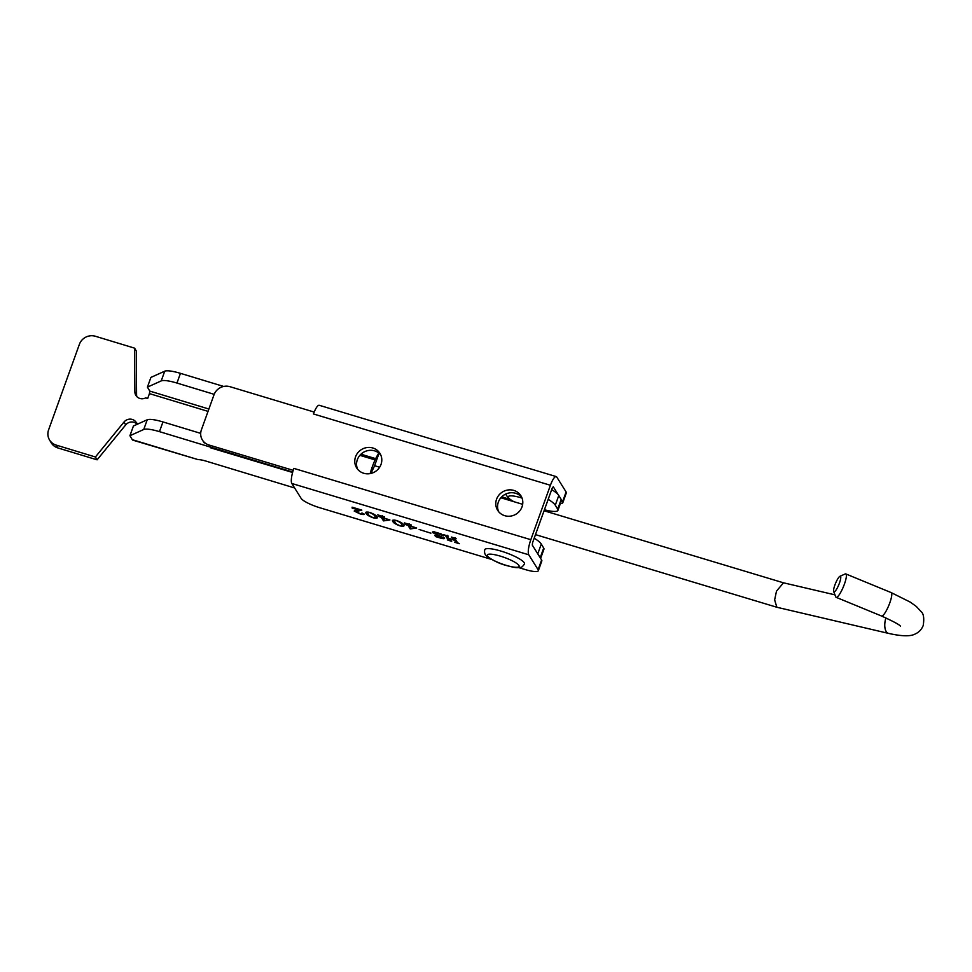 <?xml version="1.0" encoding="UTF-8"?>
<svg xmlns="http://www.w3.org/2000/svg" width="972" height="972" viewBox="0 0 972 972"><rect width="100%" height="100%" fill="white"/><g stroke="black" fill="none" stroke-linecap="round" stroke-linejoin="round"><path stroke-width="1.46" d="M357.647 469.269A13.717 12.988 148 0 1 357.356 459.659A13.717 12.988 148 0 1 367.914 450.583A13.717 12.988 148 0 1 380.72 454.847M381.012 464.458A13.717 12.988 148 0 1 369.579 473.692A13.717 12.988 148 0 1 356.651 467.897A13.717 12.988 148 0 1 355.558 456.791A13.717 12.988 148 0 1 366.991 447.557A13.717 12.988 148 0 1 379.918 453.353A13.717 12.988 148 0 1 381.012 464.458M498.66 511.697A13.717 12.988 148 0 1 498.357 502.087A13.717 12.988 148 0 1 508.915 493.011A13.717 12.988 148 0 1 521.721 497.275M522.013 506.886A13.717 12.988 148 0 1 510.579 516.12A13.717 12.988 148 0 1 497.664 510.324A13.717 12.988 148 0 1 496.558 499.219A13.717 12.988 148 0 1 507.992 489.985A13.717 12.988 148 0 1 520.919 495.781A13.717 12.988 148 0 1 522.013 506.886M560.382 503.545A16.889 3.463 -160.2 0 0 562.812 502.694L566.312 492.974A16.889 3.463 -160.2 0 0 566.093 491.966L556.774 477.058A12.66 3.123 106.7 0 0 556.215 476.584A12.66 3.123 106.7 0 0 550.419 485.271L530.821 539.691A12.66 3.123 106.7 0 0 528.78 554.793L538.111 569.713L541.611 559.994L532.279 545.073L532.62 542.558L552.218 488.138L553.275 486.765L558.28 494.797M368.716 514.881L366.48 512.779L366.201 513.556C364.913 512.062 366.116 511.697 369.785 512.438C374.062 514.079 376.407 515.512 376.844 516.752C378.084 518.234 376.844 518.586 373.139 517.809C368.935 516.205 366.626 514.783 366.201 513.556L365.897 512.463M376.844 516.752L377.112 517.809M395.434 522.924L393.198 520.822L392.919 521.6C391.631 520.105 392.834 519.728 396.503 520.482C400.78 522.11 403.125 523.556 403.55 524.795C404.802 526.277 403.562 526.63 399.857 525.84C395.653 524.236 393.332 522.827 392.919 521.6L392.615 520.494M403.55 524.795L403.83 525.852M419.126 529.473L430.888 533.191L419.126 529.473M446.148 535.487L448.177 539.958L445.492 535.657L443.718 534.746L448.42 536.167L447.217 536.167L448.566 538.33L454.507 540.116L451.385 537.054L456.087 538.476L454.896 538.488L457.581 542.789L459.355 543.688L454.653 542.279L455.856 542.267L454.641 540.335L448.7 538.549L451.688 541.38L447.302 539.885M448.08 536.07L447.217 536.167M455.759 538.367L454.896 538.488M454.969 542.194L456.135 541.489L454.92 539.557L454.641 540.335M293.192 470.375A12.66 3.123 -73.3 0 1 293.86 468.383L293.192 470.375A12.66 3.123 -73.3 0 0 291.819 483.485L301.15 498.405A16.889 3.463 -160.2 0 0 319.679 507.712L491.674 559.459M518.756 567.612L525.305 569.58A16.889 3.463 -160.2 0 0 538.33 570.71A16.889 3.463 -160.2 0 0 538.111 569.713M444.496 538.233C444.556 538.938 443.135 538.853 440.219 537.99L435.772 536.653L434.63 535.305L440.255 537.82L443.05 537.844L432.431 532.437C432.163 531.623 433.573 531.672 436.647 532.559L441.324 533.968L443.147 535.766L436.707 532.765C434.326 532.085 433.403 532.134 433.925 532.887L444.544 538.464M443.39 537.334L443.111 538.111L443.268 537.237M434.095 531.696L433.925 532.887M407.888 525.245L404.388 522.9L411.278 524.965L408.933 524.734L409.552 525.743L416.648 528.003L410.196 528.938L408.009 525.427L405.069 524.394L407.888 525.245L407.839 523.932M409.176 523.823L408.933 524.734M381.17 517.201L377.671 514.856L384.56 516.934L382.215 516.691L382.847 517.699L389.93 519.959L383.49 520.895L381.291 517.383L378.351 516.351L381.17 517.201L381.121 515.901M382.458 515.792L382.215 516.691M364.099 514.042C364.257 514.759 362.872 514.686 359.956 513.836L354.197 511.065L360.879 510.178L352.265 508.295L352.083 507.177L361.839 510.118L356.141 511.6L360.223 513.738L362.835 513.969L361.778 513.216L362.556 513.204L364.16 514.358M356.432 510.361L356.141 511.6M361.827 513.07L362.556 513.204M353.176 507.506L352.885 508.478M314.163 412.031L313.458 413.963A12.66 3.123 -73.3 0 1 314.187 412.067L229.951 386.686A12.66 11.992 148 0 0 213.998 394.814L201.411 429.794A12.66 11.992 148 0 0 202.419 440.037A12.66 11.992 148 0 0 208.956 444.994L293.167 470.327M292.584 472.477L210.754 447.861L208.956 444.994M538.33 570.71L541.829 560.99A16.889 3.463 -160.2 0 0 541.611 559.994M314.187 412.067A12.66 3.123 -73.3 0 1 319.253 405.288L556.215 476.584M562.812 502.694A16.889 3.463 -160.2 0 0 562.594 501.686L560.467 498.284M453.815 537.795L454.507 540.116M457.205 542.182L456.038 541.829M455.248 541.416L456.135 541.489L455.248 541.416M449.538 539.873L448.371 539.521M444.24 537.917L443.196 537.868M436.015 535.985L435.772 536.653M433.791 532.571L432.88 531.866M411.205 528.379L410.196 528.938M410.476 528.161L408.289 524.649L408.009 525.427M411.399 528.683L415.724 527.747L409.674 525.925L411.399 528.683M393.198 520.822L392.895 520.178M403.83 525.378L401.898 525.488M396.698 520.542L394.486 520.834L394.899 522.195C395.057 523.143 396.673 524.285 399.723 525.633L401.934 525.415L401.302 522.669M401.861 523.422L401.582 524.2C401.363 523.24 399.723 522.073 396.637 520.7M401.934 525.415L401.582 524.2M384.487 520.336L383.49 520.895M383.77 520.129L381.571 516.606L381.291 517.383M384.681 520.64L389.007 519.704L382.956 517.882L384.681 520.64M366.48 512.779L366.177 512.135M377.112 517.347L375.18 517.456M369.98 512.499L367.768 512.791L368.181 514.152C368.339 515.099 369.955 516.241 373.005 517.59L375.216 517.371L374.585 514.638M375.143 515.379L374.864 516.156C374.645 515.196 373.005 514.03 369.919 512.657M375.216 517.371L374.864 516.156M363.832 513.775L363.018 513.702M356.08 511.479L354.573 510.409M353.115 507.688L352.265 508.295M137.186 424.302A7.594 7.217 -30.9 0 0 125.704 424.886L97.103 459.829L57.87 447.934A12.66 12.029 149.1 0 1 51.2 442.77L49.511 439.927A12.66 12.029 149.1 0 1 48.6 429.855L79.388 344.343A12.66 12.029 149.1 0 1 95.353 336.251L134.586 348.146L134.877 391.85A7.594 7.217 -30.9 0 0 145.703 397.864L147.695 398.471L149.433 393.611L208.032 411.375M134.586 348.146L136.287 350.989L136.578 394.693A7.594 7.217 -30.9 0 0 136.882 396.685M138.498 423.707L136.615 423.136A7.594 7.217 -30.9 0 0 124.003 422.042L95.402 456.986L56.169 445.091A12.66 12.029 149.1 0 1 49.511 439.927M136.615 423.136L137.283 424.254M97.103 459.829L95.402 456.986M294.625 487.968L206.173 461.153A12.66 2.588 -160.2 0 0 198.081 459.622L132.836 440.146A12.66 3.013 -73.1 0 1 132.301 439.684L129.932 435.711L133.431 425.991L147.234 419.77A21.105 4.325 -160.2 0 1 162.956 421.933L200.694 433.366M539.484 556.592L537.795 553.773A34.251 7.011 19.8 0 0 537.297 553.092M292.706 472.04L159.457 431.641A21.105 4.325 -160.2 0 0 143.734 429.49L129.932 435.711M540.201 557.734L543.688 548.05L541.295 544.053A34.251 7.011 -160.2 0 0 534.187 538.196M543.688 548.05A21.105 4.325 19.8 0 1 543.919 549.253L540.626 558.426M541.295 544.053L537.795 553.773M223.669 386.443L180.452 373.345A21.105 4.325 -160.2 0 0 164.73 371.183L150.915 377.403L147.416 387.123L149.797 391.096L149.433 393.611M561.184 499.462L558.791 495.465L555.291 505.185L557.685 509.182L561.184 499.462A21.105 4.325 19.8 0 1 561.415 500.665L557.916 510.385A21.105 4.325 -160.2 0 0 557.685 509.182M551.683 489.609A34.251 7.011 19.8 0 1 558.791 495.465M548.184 499.329A34.251 7.011 19.8 0 1 555.291 505.185M214.18 394.34L176.953 383.053A21.105 4.325 -160.2 0 0 161.231 380.903L147.416 387.123M509.644 499.268L501.71 496.862M375.69 458.65L360.964 454.191M544.429 509.765A21.105 4.325 -160.2 0 0 557.916 510.385M834.887 585.035A8.444 1.774 -67.6 0 0 833.672 591.535A8.444 1.774 -67.6 0 0 839.443 583.078A8.444 1.774 -67.6 0 0 839.954 576.287A8.444 1.774 -67.6 0 0 834.887 585.035M839.954 576.287L845.154 573.978A12.66 2.661 112.4 0 1 845.798 573.917A12.66 2.661 112.4 0 1 844.401 584.16A12.66 2.661 112.4 0 1 836.163 597.33A12.66 2.661 112.4 0 1 835.738 596.844L833.672 591.535M885.905 617.9A12.66 6.124 103.2 0 0 888.505 633.38L776.871 607.257L774.635 599.918L776.494 591.134L783.505 582.811M501.03 551.1A21.105 4.325 -160.2 0 0 484.761 549.69C484.068 553.007 485.101 555.449 487.871 556.992C494.25 561.136 500.386 563.967 506.278 565.473C516.654 568.231 517.104 567.721 520.348 567.393C521.247 567.757 522.632 566.615 524.479 563.991A21.105 4.325 -160.2 0 0 501.03 551.1M378.849 453.037A25.855 6.379 106.7 0 0 372.446 466.402A25.855 6.379 106.7 0 0 370.138 473.595M379.651 467.228L374.597 465.71L379.08 453.219M370.988 473.413L374.597 465.71M291.819 483.485L528.78 554.793M550.419 485.271L313.458 413.963M293.86 468.383L530.821 539.691M566.093 491.966L562.594 501.686M136.578 394.693L134.877 391.85M125.704 424.886L124.003 422.042M57.87 447.934L56.169 445.091M198.081 459.622L132.301 439.684M159.457 431.641L162.956 421.933M143.734 429.49L147.234 419.77M208.883 409.018L149.797 391.096M164.73 371.183L161.231 380.903M180.452 373.345L176.953 383.053M900.522 626.284L900.522 626.284C899.951 624.947 893.633 621.533 881.568 616.029A12.66 2.661 -67.6 0 0 889.805 602.859A12.66 2.661 -67.6 0 0 891.215 592.616L845.798 573.917M500.349 556.13A16.889 3.463 -160.2 0 0 487.555 556.008A16.889 3.463 -160.2 0 0 506.096 565.315A16.889 3.463 -160.2 0 0 518.89 565.437A16.889 3.463 -160.2 0 0 500.349 556.13M522.025 498.041A16.889 3.463 -160.2 0 0 521.344 497.834A16.889 3.463 -160.2 0 0 508.818 496.194A16.889 3.463 -160.2 0 0 513.957 501.71M204.217 442.916L202.419 440.037M447.205 536.107L447.485 535.329M454.872 538.415L455.151 537.638M455.868 542.327L456.147 541.55M448.201 540.019L448.481 539.241M394.486 520.834L394.766 520.056M367.768 512.791L368.048 512.013M888.505 633.38C901.919 636.405 910.898 636.563 915.442 633.841C918.99 632.274 921.578 629.479 923.23 625.482C924.299 618.289 923.631 613.709 921.213 611.728L916.353 606.479L910.205 602.081L891.215 592.616M776.871 607.257L535.475 534.624M881.568 616.029L836.163 597.33M544.065 510.762L783.456 582.799L834.96 594.852M522.669 504.322L500.872 497.773M375.095 459.914L359.871 455.333M505.574 494.141L508.866 498.685L513.313 501.516"/></g></svg>
